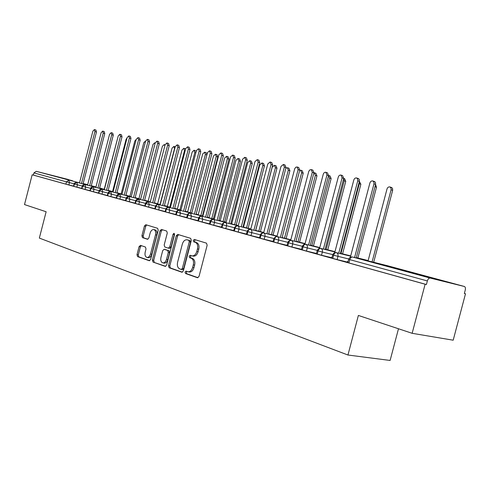 <?xml version="1.0" encoding="UTF-8"?>
<svg xmlns="http://www.w3.org/2000/svg" width="490" height="490" viewBox="0 0 490 490"><rect width="100%" height="100%" fill="white"/><g stroke="black" fill="none" stroke-linecap="round" stroke-linejoin="round"><path stroke-width="0.73" d="M185.03 272.042L185.489 273.506L197.439 277.72L199.038 276.391L207.16 245.227L206.455 243.144L194.328 239.457L193.262 240.418L193.734 241.852L195.277 242.323C197.378 243.328 198.107 245.527 197.464 248.92L196.796 251.493C195.773 254.616 194.163 256.068 191.97 255.86L190.187 255.29L189.146 256.233L189.612 257.685L191.149 258.187C193.238 259.235 193.96 261.458 193.311 264.857L192.643 267.424C191.639 270.505 190.059 271.938 187.903 271.736L186.053 271.111L185.03 272.042M186.96 271.423L186.341 272.299L186.806 273.757L198.027 277.707M195.332 239.763L194.567 240.713L195.044 242.146L196.588 242.617L195.277 242.323M191.137 255.596L190.457 256.509L190.922 257.954L192.46 258.463L191.149 258.187M72.526 180.743L52.816 175.683L72.526 180.743M429.258 277.168L403.239 270.517L429.258 277.168M140.471 245.368L139.087 246.635L136.998 254.671L137.555 256.607L149.279 260.735L150.632 259.449L158.221 230.233L157.627 228.303L145.799 224.708L144.44 226.013L141.916 235.727L142.48 237.638L147.508 239.261L148.868 237.962L150.13 233.093C150.932 230.612 152.163 229.443 153.823 229.59C155.465 230.288 156.028 232.021 155.508 234.784L150.516 253.973C149.732 256.417 148.525 257.569 146.902 257.428C145.23 256.711 144.654 254.953 145.181 252.148L146.008 248.975L145.432 247.034L140.471 245.368M464.342 286.479L387.492 265.721L352.561 257.029L430.177 278.057L464.379 286.485C465.359 286.969 465.647 288.169 465.243 290.098L464.342 293.498L465.5 293.773L453.189 340.201L412.145 333.304L425.124 284.218L426.416 284.525L427.36 280.942L349.787 259.639L348.917 262.946L426.416 284.525M412.145 333.304L358.374 315.444L347.949 355.017L39.341 238.085L46.133 211.754L24.5 204.569L32.169 174.783L425.124 284.218M168.48 265.696L169.111 267.73L181.827 272.213L183.37 270.909L191.321 240.376L190.647 238.342L177.735 234.416L176.271 235.764L168.48 265.696L169.791 265.954L170.416 267.981L182.39 272.201M165.155 266.339L152.99 262.046L152.396 260.068L160.01 230.784L161.418 229.455L166.674 231.053L167.292 233.013L164.175 245.012L164.787 246.991L168.346 248.154L169.773 246.825L173.043 234.238L174.06 233.301L174.532 234.692L166.637 265.047L165.363 266.376M347.949 355.017L390.113 360.45L398.486 328.766M430.177 278.057C428.958 277.971 428.021 278.933 427.36 280.942M32.169 174.783L33.363 175.083L33.92 172.909L36.229 171.322L68.514 179.554M464.355 293.455L465.5 293.773M346.981 262.009L347.906 262.285M33.363 175.083L65.881 184.136L66.475 181.845L33.92 172.909M74.143 183.811L69.482 182.629L68.888 184.926L73.549 186.09M68.888 184.926L65.881 184.136M348.917 262.946L347.814 262.622L348.69 259.308M82.277 186.035L77.463 184.822L76.863 187.143L73.506 186.255L74.106 183.934C74.168 183.18 75.044 182.635 76.734 182.298L87.594 185.061M76.863 187.143L81.677 188.344M90.613 188.319L85.646 187.07L85.04 189.422L81.634 188.509M85.04 189.422L90.007 190.659M99.164 190.665L94.037 189.373L93.419 191.755L89.958 190.837L90.577 188.454M93.419 191.755L98.551 193.029M107.941 193.072L102.643 191.737L102.024 194.144L98.502 193.213L99.127 190.8C99.317 189.832 100.23 189.263 101.847 189.103L113.061 191.951M102.024 194.144L107.316 195.467M116.957 195.541L111.481 194.163L110.85 196.606L107.267 195.657L107.904 193.213C108.119 192.196 109.037 191.621 110.66 191.492L121.992 194.365M110.85 196.606L116.32 197.966M126.206 198.07L120.552 196.649L119.909 199.124L116.271 198.156M119.909 199.124L125.563 200.532M135.712 200.673L129.862 199.21L129.213 201.715L125.514 200.729M129.213 201.715L135.056 203.166M145.475 203.35L139.436 201.837L138.774 204.379L135.001 203.375L135.663 200.833C135.975 199.681 136.931 199.087 138.529 199.044L150.246 202.009M138.774 204.379L144.813 205.874M155.514 206.1L149.266 204.532L148.599 207.111L144.758 206.082M148.599 207.111L154.846 208.66M165.841 208.93L159.373 207.313L158.699 209.922L154.791 208.875M158.699 209.922L165.161 211.521M176.461 211.839L169.773 210.167L169.081 212.813L165.099 211.754L165.792 209.101M169.081 212.813L175.769 214.467M187.394 214.834L180.467 213.101L179.769 215.79L175.714 214.7M179.769 215.79L186.696 217.499M198.652 217.915L191.48 216.121L190.769 218.852L186.629 217.75L187.339 215.018C187.793 213.658 188.815 213.015 190.408 213.101L202.823 216.231M190.769 218.852L197.942 220.616M210.247 221.088L202.817 219.238L202.094 222.001L197.874 220.88L198.591 218.105C199.081 216.709 200.116 216.059 201.709 216.157L214.277 219.33M202.094 222.001L209.524 223.832M222.197 224.359L214.498 222.442L213.763 225.253L209.457 224.089M213.763 225.253L221.462 227.146M234.514 227.734L226.533 225.749L225.792 228.597L221.388 227.427L222.135 224.567C222.668 223.097 223.74 222.423 225.345 222.564L238.22 225.804M225.792 228.597L233.767 230.557M247.223 231.213L238.949 229.155L238.189 232.052L233.693 230.851L234.453 227.948M238.189 232.052L246.464 234.079M260.343 234.802L251.75 232.67L250.984 235.61L246.384 234.385L247.156 231.439M250.984 235.61L259.565 237.711M273.886 238.507L264.968 236.296L264.184 239.285L259.486 238.018M264.184 239.285L273.095 241.46M287.875 242.336L278.614 240.045L277.818 243.083L273.01 241.797L273.806 238.753M277.818 243.083L287.073 245.337M302.336 246.286L292.714 243.916L291.905 247.003L286.975 245.686L287.789 242.593M291.905 247.003L301.522 249.337M317.287 250.378L307.291 247.916L306.464 251.058L301.43 249.692M306.464 251.058L316.277 253.434M301.509 249.373L301.179 249.294L301.509 249.386M332.765 254.61L322.365 252.056L321.526 255.247L316.362 253.845M321.526 255.247L331.387 257.63M348.788 258.99L337.965 256.337L337.114 259.59L331.816 258.144M337.114 259.59L347.024 261.979M331.344 257.66L331.901 257.832M332.771 258.451L333.629 255.204C334.217 253.416 335.129 252.558 336.348 252.638L350.632 256.197M356.328 257.618L368.155 260.564M317.263 254.132L318.102 250.941C318.684 249.183 319.59 248.35 320.809 248.43L334.903 251.946M340.464 253.33L350.711 255.89M302.281 249.961L303.102 246.825C303.678 245.098 304.578 244.277 305.797 244.363L319.701 247.836M325.133 249.196L334.976 251.652M287.795 245.925L288.604 242.838C289.167 241.147 290.062 240.339 291.281 240.425L305 243.861M310.311 245.19L319.774 247.56M273.775 242.023L274.572 238.991C275.129 237.325 276.017 236.535 277.236 236.621L290.778 240.014M295.972 241.319L305.068 243.597M260.214 238.25L260.992 235.261C261.544 233.62 262.426 232.848 263.638 232.94L277.009 236.29M282.087 237.564L290.839 239.763M247.076 234.588L247.842 231.648C248.381 230.037 249.257 229.277 250.47 229.369L263.675 232.689M268.643 233.938L277.071 236.051M234.349 231.047L235.102 228.15C235.635 226.57 236.505 225.823 237.711 225.915L250.751 229.191M255.615 230.416L263.73 232.456M242.991 227.005L250.807 228.971M222.007 227.611L222.754 224.757C223.281 223.201 224.144 222.472 225.345 222.564M248.185 228.089L249.245 228.579M210.045 224.279L211.104 220.641L212.905 219.287L226.068 222.515M230.741 223.691L238.275 225.59M243.04 226.797L243.567 226.925M236.26 224.873L237.503 225.4M218.852 220.482L226.123 222.313M230.79 223.495L231.733 223.728M198.432 221.045L199.626 217.223L200.594 216.329L201.709 216.157M224.683 221.75L226.086 222.307M207.313 217.364L214.326 219.134M218.901 220.292L220.237 220.629M187.162 217.909L188.338 214.142L189.299 213.266L190.408 213.101M214.142 218.889L213.426 218.712M176.216 214.859L177.233 211.386L178.997 210.1L191.706 213.224M196.11 214.338L202.872 216.047M207.362 217.18L209.071 217.609M165.583 211.9L166.588 208.471L168.339 207.209L180.902 210.302M185.22 211.392L191.749 213.046M196.153 214.155L198.211 214.675M202.486 215.759L202.921 215.87M155.25 209.022L156.237 205.641L157.976 204.404L170.398 207.46M174.636 208.532L180.945 210.13M185.263 211.221L187.652 211.827M145.199 206.223L145.867 203.65L148.335 201.696L160.181 204.698M164.346 205.751L170.44 207.295M174.679 208.366L177.374 209.052M154.332 203.044L160.224 204.538M164.383 205.592L167.378 206.351M135.424 203.503L136.085 200.961L138.529 199.044M125.912 200.851L126.561 198.346L128.993 196.459L140.575 199.393M144.587 200.41L150.283 201.856M154.368 202.891L157.639 203.718M116.657 198.272L117.294 195.804L119.701 193.942L131.161 196.845M135.105 197.85L140.612 199.246M144.63 200.263L148.158 201.157M125.869 195.351L131.197 196.704M135.142 197.703L138.915 198.664M107.635 195.767L108.272 193.323L110.66 191.492M135.179 197.568L136.238 197.985M116.871 192.919L122.028 194.23M125.906 195.21L129.911 196.227M98.851 193.317L99.476 190.91L101.847 189.103M125.936 195.075L127.492 195.614M90.295 190.935L90.913 188.558L93.265 186.782L104.352 189.593M108.1 190.549L113.092 191.817M116.902 192.784L121.134 193.856M116.939 192.656L118.96 193.305M81.953 188.613L82.559 186.261L84.892 184.51L95.869 187.296M99.556 188.234L104.388 189.465M108.137 190.414L112.571 191.547M108.168 190.292L110.63 191.051M91.22 185.98L95.899 187.174M99.586 188.111L104.217 189.287M73.819 186.347L74.419 184.026L76.734 182.298M188.08 271.766L189.22 271.987C191.376 272.195 192.956 270.762 193.96 267.687L192.643 267.424M192.46 258.463C194.548 259.504 195.271 261.727 194.628 265.121L193.96 267.687M192.098 255.884L193.281 256.135C195.473 256.344 197.084 254.892 198.107 251.774L196.796 251.493M196.588 242.617C198.689 243.622 199.418 245.815 198.775 249.208L198.107 251.774M178.697 234.704L177.57 236.058L169.791 265.954M181.239 269.427L182.317 268.508L189.281 241.76L188.815 240.339L187.07 239.806C184.901 239.604 183.315 241.049 182.311 244.149L177.588 262.285C176.945 265.617 177.637 267.81 179.659 268.869L181.239 269.427M181.392 269.451L182.611 269.696L183.628 268.765L182.317 268.508M188.154 240.057L190.12 240.633L190.586 242.054L183.628 268.765M165.694 266.321L152.99 262.046M162.386 229.749L161.302 231.078L153.701 260.319L154.289 262.303M168.438 248.167L169.65 248.43L171.077 247.101L174.342 234.532L173.043 234.238M174.575 234.012L174.342 234.532M160.941 257.458C160.401 260.325 161.014 262.132 162.766 262.873C164.456 263.026 165.706 261.856 166.514 259.363L168.309 252.454L167.69 250.451L164.125 249.281L162.723 250.598L160.941 257.458M162.888 262.897L164.07 263.13C165.761 263.283 167.01 262.113 167.819 259.627L166.514 259.363M165.332 249.539L168.989 250.727L169.614 252.724L167.819 259.627M147.012 257.446L148.201 257.685C149.824 257.826 151.03 256.68 151.814 254.237L150.516 253.973M153.823 229.59L155.116 229.884C156.757 230.582 157.315 232.309 156.794 235.071L151.814 254.237M146.773 225.002L145.72 226.307L143.203 236.009L143.766 237.913L147.876 239.243M141.31 245.649L140.373 246.905L138.29 254.935L138.848 256.864L149.72 260.692M390.052 186.996L391.804 187.639L392.551 188.503L392.655 190.298L391.106 189.759L390.996 187.958L389.844 186.923C388.515 186.745 387.572 187.431 387.008 188.981L368.07 260.888M372.1 261.887L391.106 189.759M373.686 262.285L392.655 190.298M372.939 181.006L374.758 181.674L375.505 182.55L375.603 184.387L373.98 183.824L373.882 181.986L372.731 180.933C371.396 180.761 370.446 181.465 369.877 183.052L350.35 257.256M375.603 184.387L356.242 257.942M373.98 183.824L354.582 257.532M346.963 262.021L348.219 261.09M375.56 184.546L376.498 187.223L374.991 186.702M357.872 257.997L376.498 187.223M359.378 181.404L360.873 184.246L359.311 183.713L359.225 181.974M340.973 253.459L359.311 183.713M342.571 253.857L360.873 184.246M341.12 175.126L342.571 175.628L343.729 178.403L344.642 178.685L345.756 181.367L344.194 180.841L343.698 178.507M326.168 249.453L344.194 180.841M327.767 249.851L345.756 181.367M328.631 175.469L330.046 175.947L331.124 178.581L329.556 178.054L328.606 175.457M311.836 245.57L329.556 178.054M313.435 245.974L331.124 178.581M356.757 178.017L358.582 178.685L359.305 179.542L359.391 181.343L357.767 180.786L357.676 178.979L356.567 177.95C355.274 177.784 354.356 178.482 353.798 180.044L334.695 252.73M359.391 181.343L340.385 253.642M357.767 180.786L338.725 253.232M331.332 257.673L332.091 257.097M325.06 249.49L343.729 178.403L342.1 177.852L340.942 175.071C339.699 174.912 338.804 175.598 338.265 177.129L319.547 248.424M342.1 177.852L323.394 249.073M326.003 172.339L327.473 172.835L328.582 175.561L326.946 175.01L325.838 172.278C324.637 172.131 323.768 172.811 323.241 174.318L304.884 244.308M328.582 175.561L310.237 245.472M326.946 175.01L308.571 245.055M311.383 169.638L312.859 170.134L313.925 172.811L312.295 172.266L311.23 169.583L309.723 169.975L308.792 171.322L290.686 240.363M313.925 172.811L295.899 241.582M312.295 172.266L294.239 241.166M314.482 172.811L315.909 173.295L316.95 175.879L315.382 175.359L314.341 172.768L313.949 172.719M297.957 241.815L315.382 175.359M299.555 242.213L316.95 175.879M297.228 167.023L298.716 167.519L299.745 170.153L298.11 169.607L297.087 166.974L295.825 167.219L294.717 168.689L276.936 236.572M299.745 170.153L282.019 237.822M298.11 169.607L280.36 237.405M300.774 170.238L302.214 170.722L303.212 173.264L301.644 172.75L300.646 170.195L299.709 170.281M284.506 238.171L301.644 172.75M286.105 238.575L303.212 173.264M287.483 167.745L288.935 168.229L289.896 170.728L288.322 170.214L287.367 167.709L285.842 168.217M271.466 234.643L288.322 170.214M273.059 235.047L289.896 170.728M274.596 165.332L276.048 165.81L276.979 168.272L275.411 167.758L274.48 165.295L272.238 167.157L255.694 230.435M258.812 231.219L275.411 167.758M260.411 231.623L276.979 168.272M262.083 162.98L263.546 163.458L264.441 165.883L262.873 165.375L261.979 162.95L259.798 164.787L243.512 227.133M246.537 227.899L262.873 165.375M248.13 228.297L264.441 165.883M283.52 164.487L285.021 164.989L286.007 167.574L284.378 167.035L283.392 164.444L281.009 166.404L263.608 232.934M286.007 167.574L268.581 234.177M284.378 167.035L266.921 233.761M270.235 162.037L271.748 162.539L272.697 165.075L271.068 164.542L270.119 162L267.803 163.929L250.69 229.424M272.697 165.075L255.56 230.649M271.068 164.542L253.9 230.233M257.366 159.66L258.879 160.157L259.798 162.656L258.169 162.123L257.25 159.624L255.002 161.535L238.165 226.025M259.798 162.656L242.93 227.225M258.169 162.123L241.276 226.809M244.878 157.351L246.403 157.854L247.279 160.31L245.655 159.783L244.773 157.321L242.587 159.207L226.013 222.73M247.279 160.31L230.686 223.906M245.655 159.783L229.032 223.489M249.943 160.702L251.407 161.179L252.27 163.562L250.702 163.06L249.845 160.671L247.72 162.49L231.684 223.93M234.618 224.671L250.702 163.06M236.211 225.075L252.27 163.562M238.146 158.49L239.616 158.968L240.449 161.314L238.887 160.812L238.054 158.46L235.984 160.261L220.188 220.819M223.042 221.541L238.887 160.812M224.628 221.939L240.449 161.314M226.686 156.341L228.156 156.818L228.959 159.128L227.403 158.625L226.601 156.316L224.579 158.092L209.022 217.793M211.796 218.497L227.403 158.625M213.377 218.895L228.959 159.128M215.545 154.252L217.021 154.724L217.793 156.996L216.237 156.506L215.465 154.228L213.493 155.985L198.162 214.853M200.863 215.539L216.237 156.506M202.444 215.937L217.793 156.996M204.71 152.219L206.186 152.69L207.025 154.368M190.23 212.66L205.383 154.442L204.636 152.2L202.713 153.934L187.609 211.999M232.762 155.116L234.287 155.612L235.139 158.031L233.516 157.504L232.67 155.085L230.539 156.947L214.222 219.532M235.139 158.031L218.797 220.684M233.516 157.504L217.15 220.273M221.002 152.947L222.534 153.437L223.348 155.82L221.731 155.299L220.917 152.917L218.84 154.754L202.774 216.427M223.348 155.82L207.264 217.56M221.731 155.299L205.616 217.144M209.585 150.84L211.117 151.33L211.9 153.67L210.29 153.156L209.5 150.81L207.478 152.629L191.657 213.413M211.9 153.67L196.061 214.522M210.29 153.156L194.42 214.112M198.487 148.788L200.018 149.279L200.778 151.582L199.167 151.073L198.413 148.764L196.441 150.559L180.853 210.48M200.778 151.582L185.171 211.576M199.167 151.073L183.536 211.159M187.707 146.798L189.232 147.288L189.967 149.554L188.362 149.046L187.633 146.773L185.71 148.55L170.349 207.631M189.967 149.554L174.587 208.703M188.362 149.046L172.958 208.293M194.175 150.246L196.263 151.245M179.885 209.861L194.824 152.433L194.101 150.222L192.227 151.937L177.331 209.212M177.221 144.862L178.746 145.346L179.456 147.582L177.852 147.08L177.147 144.838L175.273 146.596L160.138 204.863M179.456 147.582L164.297 205.916M177.852 147.08L162.674 205.506M183.915 148.323L185.618 148.887M169.822 207.135L184.546 150.479L183.848 148.299L182.017 149.995L167.335 206.511M167.017 142.982L168.548 143.46L169.228 145.665L167.635 145.163L166.955 142.958L165.124 144.691L150.203 202.174M169.228 145.665L154.289 203.203M167.635 145.163L152.672 202.799M160.022 204.483L174.538 148.574L173.87 146.43L172.082 148.109L157.602 203.871M157.033 141.126L158.619 141.628L159.275 143.797L157.688 143.301L157.033 141.126L155.244 142.841L140.532 199.546M159.275 143.797L144.55 200.563M157.688 143.301L142.939 200.159M164.873 145.653L164.15 144.605L162.404 146.265L148.115 201.304M147.374 139.344L148.954 139.84L149.591 141.978L148.005 141.488L147.374 139.344L145.628 141.04L131.124 196.998M149.591 141.978L135.062 197.997M148.005 141.488L133.464 197.593M155.152 143.196L154.681 142.829L152.972 144.47L138.878 198.805M137.966 137.61L139.54 138.1L140.158 140.207L138.578 139.724L137.966 137.61L136.263 139.289L121.955 194.512M140.158 140.207L125.832 195.492M138.578 139.724L124.233 195.087M145.45 141.102L143.778 142.725L129.875 196.368M128.803 135.92L130.371 136.404L130.965 138.486L129.397 138.002L128.803 135.92L127.137 137.58L113.025 192.092M130.965 138.486L116.834 193.06M129.397 138.002L115.242 192.656M136.232 139.393L134.817 141.022L121.097 193.991M119.872 134.272L121.434 134.756L122.01 136.808L120.448 136.324L119.872 134.272L118.243 135.914L104.321 189.728M122.01 136.808L108.063 190.684M120.448 136.324L106.483 190.279M127.057 137.874L126.077 139.356L112.535 191.676M111.169 132.668L112.725 133.145L113.282 135.167L111.726 134.689L111.169 132.668L109.576 134.285L95.832 187.431M113.282 135.167L99.519 188.368M111.726 134.689L97.945 187.964M118.035 136.71L104.186 189.416M102.686 131.1L104.229 131.577L104.768 133.568L103.219 133.096L102.686 131.1L101.124 132.704L87.557 185.189M104.768 133.568L91.183 186.108M103.219 133.096L89.615 185.71M94.405 129.568L95.948 130.046L96.463 132.012L94.919 131.541L94.405 129.568L92.879 131.161L79.49 182.997M96.463 132.012L83.055 183.903M94.919 131.541L81.493 183.511M186.806 273.757L185.489 273.506M195.044 242.146L193.734 241.852M190.922 257.954L189.612 257.685M352.561 257.029C351.324 256.919 350.399 257.789 349.787 259.639L348.684 259.326C349.346 257.513 350.626 256.742 352.518 257.017L352.561 257.029M464.355 286.479L387.412 265.696M36.229 171.322L79.521 182.874M83.086 183.781L87.624 184.938M91.25 185.863L95.93 187.051M99.617 187.989L101.853 188.558M95.954 186.966L91.287 185.704L95.954 186.966M87.679 184.73L83.159 183.511L87.679 184.73M66.475 181.845L68.851 180.161L69.482 182.629L66.475 181.845M331.81 258.169L332.661 254.929L337.965 256.337C338.308 254.451 337.782 253.22 336.391 252.65M316.356 253.869L317.195 250.666L322.365 252.056C322.702 250.2 322.2 248.994 320.852 248.436M336.348 252.638C334.774 252.228 333.549 252.987 332.661 254.929L332.667 254.91M301.424 249.71L302.25 246.562L307.291 247.916C307.622 246.096 307.138 244.914 305.84 244.369M291.281 240.425C289.406 240.314 288.243 241.043 287.789 242.605L292.714 243.916C293.045 242.121 292.579 240.964 291.323 240.437M277.236 236.621C276.483 235.911 275.337 236.627 273.8 238.765L278.614 240.045C278.939 238.281 278.492 237.148 277.279 236.633M259.486 238.036L260.264 235.047L264.968 236.296C265.286 234.563 264.863 233.448 263.687 232.952M250.47 229.369C248.846 229.198 247.744 229.89 247.15 231.452L251.75 232.67C252.068 230.968 251.658 229.871 250.525 229.381M263.638 232.94C262.009 232.738 260.888 233.442 260.264 235.047L260.27 235.035M237.711 225.915C236.107 225.755 235.016 226.435 234.447 227.96L238.949 229.155C239.261 227.476 238.869 226.398 237.766 225.927M222.129 224.579L226.533 225.749C226.846 224.095 226.466 223.036 225.4 222.576M248.963 228.505L248.326 228.126M209.451 224.102L210.186 221.29L214.498 222.442C214.804 220.819 214.442 219.777 213.407 219.33M237.215 225.327L236.603 224.959M198.591 218.117L202.817 219.238L201.77 216.176M225.798 222.233L225.216 221.884M187.339 215.024L191.48 216.121L190.469 213.113M175.708 214.712L176.406 212.017L180.467 213.101L179.499 210.143M168.774 207.239C167.188 207.196 166.19 207.821 165.785 209.107L169.773 210.167L168.836 207.252M154.785 208.887L155.465 206.278L159.373 207.313L158.478 204.446M144.758 206.094L145.426 203.522L149.266 204.532L148.397 201.715M158.411 204.428C156.812 204.422 155.832 205.034 155.465 206.278L155.465 206.272M135.663 200.839L139.436 201.837L138.597 199.056M148.335 201.696C146.737 201.715 145.769 202.321 145.426 203.522L145.426 203.515M125.514 200.735L126.163 198.223L129.862 199.21L129.06 196.472M116.271 198.162L116.908 195.682L120.552 196.649L119.774 193.96M107.898 193.219L111.481 194.163L110.734 191.51M135.944 197.905L135.528 197.654M99.127 190.806L102.643 191.737L101.926 189.122M127.198 195.541L126.794 195.296M93.265 186.782C91.624 186.984 90.724 187.541 90.57 188.46L94.037 189.373L93.339 186.794M118.666 193.232L118.274 192.993M81.628 188.515L82.24 186.163L85.646 187.07L84.972 184.528M110.336 190.978L109.962 190.751M74.106 183.94L77.463 184.822L76.814 182.317M194.628 265.121L193.311 264.857M198.775 249.208L197.464 248.92M177.57 236.058L176.271 235.764M170.416 267.981L169.111 267.73M190.586 242.054L189.281 241.76M190.12 240.633L188.815 240.339M188.515 240.137L187.217 239.849M153.701 260.319L152.396 260.068M161.302 231.078L160.01 230.784M171.077 247.101L169.773 246.825M169.614 252.724L168.309 252.454M168.989 250.727L167.69 250.451M165.485 249.569L164.187 249.3M156.794 235.071L155.508 234.784M143.766 237.913L142.48 237.638M143.203 236.009L141.916 235.727M145.72 226.307L144.44 226.013M138.848 256.864L137.555 256.607M138.29 254.935L136.998 254.671M140.373 246.905L139.087 246.635M206.884 154.913L205.383 154.442M195.865 152.758L194.824 152.433M185.159 150.669L184.546 150.479M387.504 265.721L352.518 257.017M317.195 250.678C318.028 248.798 319.235 248.044 320.809 248.43M302.244 246.574C303.047 244.737 304.235 243.996 305.797 244.363M286.619 238.704L286.148 238.397M273.788 235.231L273.114 234.839M210.186 221.302C210.7 219.851 211.76 219.189 213.352 219.312M176.406 212.023C176.841 210.7 177.852 210.069 179.438 210.124M126.163 198.23C126.451 197.115 127.394 196.527 128.993 196.459M116.908 195.688C117.165 194.616 118.096 194.034 119.701 193.942M82.234 186.169C82.345 185.324 83.233 184.767 84.892 184.51M182.611 269.696L181.294 269.439M188.374 240.1L187.07 239.806M169.65 248.43L168.346 248.154M165.43 249.551L164.125 249.281M175.206 146.847L173.87 146.43M165.069 144.893L164.15 144.605M155.201 142.994L154.681 142.829"/></g></svg>
